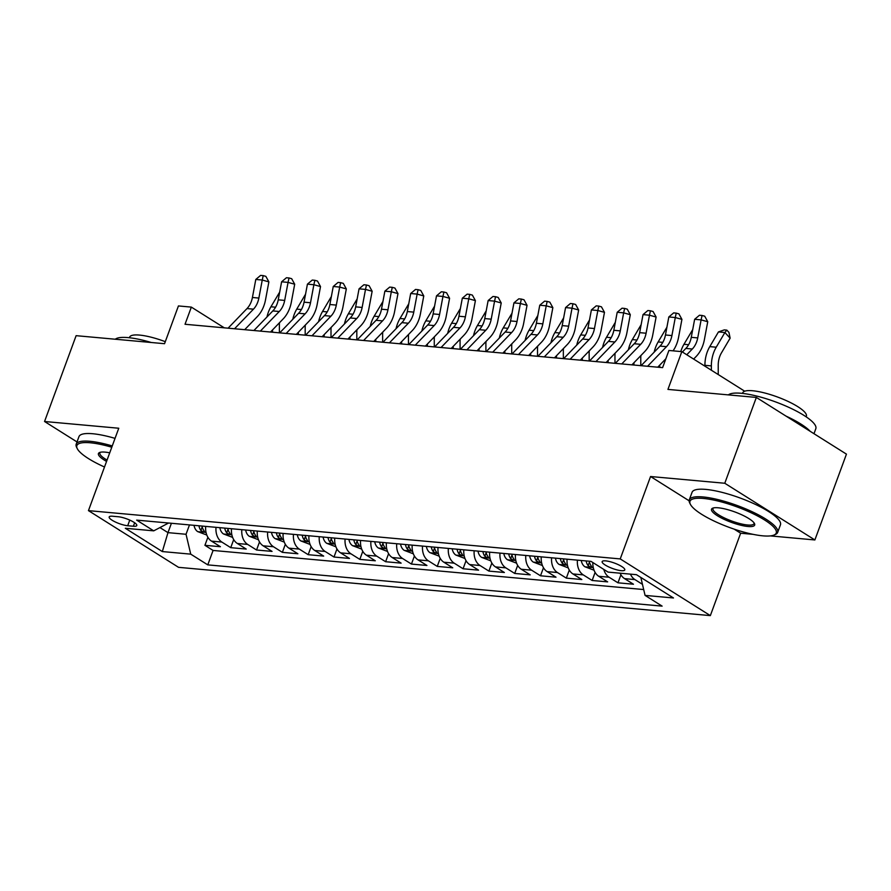 <?xml version="1.0" encoding="UTF-8"?>
<svg xmlns="http://www.w3.org/2000/svg" width="891" height="891" viewBox="0 0 891 891"><rect width="100%" height="100%" fill="white"/><g stroke="black" fill="none" stroke-linecap="round" stroke-linejoin="round"><path stroke-width="1.34" d="M605.68 560.873A12.051 2.873 -159.8 0 0 602.16 561.608A12.051 2.873 -159.8 0 0 608.52 566.821A12.051 2.873 -159.8 0 0 621.261 570.674A12.051 2.873 -159.8 0 0 624.78 569.939A12.051 2.873 -159.8 0 0 618.421 564.727A12.051 2.873 -159.8 0 0 605.68 560.873M770.292 535.903L814.875 539.957L846.45 454.132L756.348 397.431L724.773 483.256L650.553 476.518L620.236 558.913L710.339 615.614L740.655 533.219L753.084 534.344M620.236 558.913L88.454 510.632L178.556 567.333L710.339 615.614M814.875 539.957L724.773 483.256M88.454 510.632L118.77 428.237L44.55 421.499L77.016 441.936M44.55 421.499L76.125 335.673L164.545 343.703L178.434 305.936L191.342 307.105L185.027 324.268L662.603 367.638L668.918 350.464L681.827 351.644L667.938 389.4L756.348 397.431M205.687 526.392A15.069 10.937 95.2 0 0 211.523 541.127L220.411 546.718L204.919 545.314L207.893 537.262M216.012 527.327A15.069 10.937 95.2 0 0 221.848 542.062L230.736 547.664L233.698 539.601M230.736 547.664L246.228 549.068L237.34 543.477A15.069 10.937 95.2 0 1 231.504 528.731M257.321 531.081A15.069 10.937 95.2 0 0 263.157 545.815L272.045 551.406L256.552 550.003L259.515 541.951M283.138 533.419A15.069 10.937 95.2 0 0 288.974 548.165L297.861 553.756L282.369 552.353L285.332 544.29M308.954 535.769A15.069 10.937 95.2 0 0 314.79 550.504L323.678 556.095L308.186 554.692L311.148 546.64M334.771 538.108A15.069 10.937 95.2 0 0 340.596 552.854L349.484 558.445L334.002 557.031L336.965 548.979M360.577 540.458A15.069 10.937 95.2 0 0 366.413 555.193L375.3 560.784L359.819 559.381L362.782 551.329M386.393 542.797A15.069 10.937 95.2 0 0 392.229 557.532L401.117 563.134L385.625 561.72L388.587 553.667M412.21 545.136A15.069 10.937 95.2 0 0 418.046 559.882L426.934 565.473L411.442 564.07L414.404 556.017M438.027 547.486A15.069 10.937 95.2 0 0 443.863 562.221L452.751 567.812L437.258 566.409L440.221 558.356M463.843 549.825A15.069 10.937 95.2 0 0 469.68 564.571L478.567 570.162L463.075 568.759L466.038 560.706M489.66 552.175A15.069 10.937 95.2 0 0 495.485 566.91L504.373 572.501L488.892 571.098L491.854 563.045M515.466 554.514A15.069 10.937 95.2 0 0 521.302 569.26L530.19 574.851L514.708 573.448L517.671 565.384M541.283 556.864A15.069 10.937 95.2 0 0 547.119 571.599L556.006 577.19L540.514 575.786L543.477 567.734M567.099 559.203A15.069 10.937 95.2 0 0 572.935 573.949L581.823 579.54L566.331 578.125L569.293 570.073M592.849 562.533A15.069 10.937 95.2 0 0 598.752 576.288L607.64 581.879L592.147 580.475L595.11 572.423M620.125 573.203A15.069 10.937 95.2 0 0 624.569 578.627L633.456 584.229L617.964 582.814L620.927 574.762M127.691 525.735L133.372 526.247A11.672 2.784 -159.8 0 0 136.78 525.534A11.672 2.784 -159.8 0 0 130.621 520.489A11.672 2.784 -159.8 0 0 118.28 516.747L112.6 516.234A11.672 2.784 -159.8 0 0 109.181 516.947A11.672 2.784 -159.8 0 0 115.351 521.992A11.672 2.784 -159.8 0 0 127.691 525.735L129.763 520.099M171.417 523.284L167.976 532.64L186.041 534.277L190.73 554.146L207.781 564.872L662.124 606.125L645.073 595.4L673.473 597.972L636.452 574.684L608.063 572.1L591.011 561.375L136.668 520.121L153.72 530.847L168.588 523.017M190.73 554.146L162.329 551.562L125.319 528.274L153.72 530.847M204.919 545.314L213.083 550.449L643.692 589.552M642.467 584.34L634.893 579.573A15.069 10.937 -84.8 0 1 630.449 574.138M617.964 582.814L609.076 577.223A15.069 10.937 -84.8 0 1 603.808 569.427M592.147 580.475L583.26 574.884A15.069 10.937 -84.8 0 1 577.424 560.138M566.331 578.125L557.443 572.534A15.069 10.937 -84.8 0 1 551.607 557.799M540.514 575.786L531.626 570.195A15.069 10.937 -84.8 0 1 525.801 555.449M514.708 573.448L505.81 567.845A15.069 10.937 -84.8 0 1 499.985 553.111M488.892 571.098L480.004 565.507A15.069 10.937 -84.8 0 1 474.168 550.772M463.075 568.759L454.187 563.157A15.069 10.937 -84.8 0 1 448.351 548.422M437.258 566.409L428.371 560.818A15.069 10.937 -84.8 0 1 422.534 546.083M411.442 564.07L402.554 558.479A15.069 10.937 -84.8 0 1 396.718 543.733M385.625 561.72L376.737 556.129A15.069 10.937 -84.8 0 1 370.912 541.394M359.819 559.381L350.92 553.79A15.069 10.937 -84.8 0 1 345.095 539.044M334.002 557.031L325.115 551.44A15.069 10.937 -84.8 0 1 319.279 536.705M308.186 554.692L299.298 549.101A15.069 10.937 -84.8 0 1 293.462 534.355M282.369 552.353L273.481 546.751A15.069 10.937 -84.8 0 1 267.645 532.016M256.552 550.003L247.665 544.412A15.069 10.937 -84.8 0 1 241.829 529.677M189.482 524.922L186.041 534.277M744.698 391.205L681.827 351.644M224.287 327.832L191.342 307.105M160.001 527.617L167.976 532.64L162.329 551.562M213.083 550.449L207.781 564.872M645.073 595.4L640.829 577.435M650.553 476.518L689.122 500.787M734.195 529.154L740.655 533.219M228.085 328.178L246.996 308.576A18.834 13.666 95.2 0 0 252.42 297.483L255.795 279.462L262.255 280.041L263.201 275.62L265.852 276.355L268.882 281.868L265.507 299.899A28.256 20.504 -84.8 0 1 257.376 316.539L244.691 329.692M234.533 328.768L253.456 309.166A18.834 13.666 95.2 0 0 258.869 298.073L262.255 280.041L268.882 281.868M255.795 279.462L260.618 275.386L263.201 275.62M206.823 535.045L197.657 531.593A9.979 7.239 -84.8 0 1 194.038 525.334M198.949 525.779A9.979 7.239 95.2 0 0 200.898 530.468C203.594 532.306 204.629 532.395 203.994 530.746A9.979 7.239 -84.8 0 1 202.045 526.058M204.44 531.727L203.994 530.746M279.384 332.844L279.373 325.471A18.834 13.666 -84.8 0 1 279.507 322.709M279.685 292.092L270.931 306.782A28.256 20.504 95.2 0 0 266.977 316.973M272.523 329.948L272.523 332.22M111.787 447.226A45.953 10.959 -159.8 0 0 90.292 442.782A45.953 10.959 -159.8 0 0 77.261 448.619A45.953 10.959 -159.8 0 0 104.503 467.007M77.261 448.619L76.593 447.271A47.089 11.238 20.2 0 1 76.192 444.186A47.089 11.238 20.2 0 1 89.946 441.29A47.089 11.238 20.2 0 1 112.255 445.934M106.564 461.415A22.977 5.48 20.2 0 1 99.558 452.528A22.977 5.48 20.2 0 1 105.149 452.127A22.977 5.48 20.2 0 1 109.727 452.817M115.273 339.226A47.089 11.238 20.2 0 1 128.092 337.611A47.089 11.238 20.2 0 1 151.214 342.489M129.407 337.745L129.618 337.166A33.903 8.086 20.2 0 1 139.519 335.083A33.903 8.086 20.2 0 1 165.292 341.676M76.192 444.186L78.965 436.635A47.089 11.238 20.2 0 1 92.72 433.739A47.089 11.238 20.2 0 1 115.039 438.372M100.36 452.272A21.852 5.212 -159.8 0 0 99.881 452.906A21.852 5.212 -159.8 0 0 107.054 460.079M703.4 498.448A45.953 10.959 -159.8 0 0 690.369 504.284A45.953 10.959 -159.8 0 0 719.204 523.373A45.953 10.959 -159.8 0 0 762.819 535.836A45.953 10.959 -159.8 0 0 773.978 535.057A45.953 10.959 -159.8 0 0 756.659 515.488A45.953 10.959 -159.8 0 0 703.4 498.448M690.369 504.284L689.701 502.947A47.089 11.238 20.2 0 1 689.289 499.851A47.089 11.238 20.2 0 1 703.044 496.955A47.089 11.238 20.2 0 1 752.817 512.047A47.089 11.238 20.2 0 1 777.676 532.373A47.089 11.238 20.2 0 1 775.37 534.466L773.978 535.057M718.246 507.792A22.977 5.48 20.2 0 1 740.053 514.029A22.977 5.48 20.2 0 1 754.477 523.574A22.977 5.48 20.2 0 1 747.961 526.492A22.977 5.48 20.2 0 1 721.331 517.972A22.977 5.48 20.2 0 1 712.666 508.193A22.977 5.48 20.2 0 1 718.246 507.792M713.468 507.937A21.852 5.212 -159.8 0 0 712.978 508.572A21.852 5.212 -159.8 0 0 724.517 518.005A21.852 5.212 -159.8 0 0 747.605 524.999A21.852 5.212 -159.8 0 0 753.986 523.663A21.852 5.212 -159.8 0 0 754.031 522.861M728.381 394.891A47.089 11.238 20.2 0 1 741.189 393.276A47.089 11.238 20.2 0 1 790.963 408.356A47.089 11.238 20.2 0 1 815.822 428.694L813.984 433.694M742.504 393.41L742.715 392.831A33.903 8.086 20.2 0 1 752.617 390.748A33.903 8.086 20.2 0 1 788.457 401.607A33.903 8.086 20.2 0 1 806.355 416.242L806.143 416.821M689.289 499.851L692.073 492.3A47.089 11.238 20.2 0 1 705.828 489.404A47.089 11.238 20.2 0 1 755.601 504.484A47.089 11.238 20.2 0 1 780.449 524.821L777.676 532.373M786.062 416.13A47.089 11.238 20.2 0 1 810.153 431.289M253.902 330.528L272.813 310.926A18.834 13.666 95.2 0 0 278.237 299.833L281.612 281.801L288.06 282.391L289.018 277.97L291.669 278.694L294.698 284.218L291.324 302.238A28.256 20.504 -84.8 0 1 283.193 318.889L270.508 332.031M260.35 331.107L279.273 311.505A18.834 13.666 95.2 0 0 284.686 300.412L288.06 282.391L294.698 284.218M281.612 281.801L286.434 277.736L289.018 277.97M279.707 332.866L298.63 313.264A18.834 13.666 95.2 0 0 304.054 302.172L307.428 284.14L313.877 284.73L314.835 280.309L317.486 281.044L320.515 286.557L317.14 304.588A28.256 20.504 -84.8 0 1 309.01 321.228L296.324 334.381M286.167 333.457L305.09 313.855A18.834 13.666 95.2 0 0 310.502 302.762L313.877 284.73L320.515 286.557M307.428 284.14L312.251 280.075L314.835 280.309M305.524 335.216L324.447 315.614A18.834 13.666 95.2 0 0 329.87 304.51L333.245 286.49L339.694 287.08L340.652 282.659L343.302 283.383L346.332 288.907L342.957 306.927A28.256 20.504 -84.8 0 1 334.827 323.578L322.141 336.72M311.984 335.796L330.895 316.194A18.834 13.666 95.2 0 0 336.319 305.101L339.694 287.08L346.332 288.907M333.245 286.49L338.068 282.414L340.652 282.659M331.341 337.555L350.263 317.953A18.834 13.666 95.2 0 0 355.676 306.86L359.051 288.829L365.51 289.419L366.457 284.997L369.119 285.733L372.148 291.246L368.774 309.277A28.256 20.504 -84.8 0 1 360.643 325.917L347.958 339.059M337.8 338.146L356.712 318.544A18.834 13.666 95.2 0 0 362.136 307.451L365.51 289.419L372.148 291.246M359.051 288.829L363.884 284.764L366.457 284.997M232.64 537.396L223.474 533.943A9.979 7.239 -84.8 0 1 219.854 527.672M224.755 528.118A9.979 7.239 95.2 0 0 226.715 532.807C229.41 534.645 230.446 534.745 229.811 533.096A9.979 7.239 -84.8 0 1 227.862 528.408M230.257 534.077L229.811 533.096M305.201 335.183L305.179 327.821A18.834 13.666 -84.8 0 1 305.323 325.048M305.413 294.431L296.748 309.121A28.256 20.504 95.2 0 0 292.794 319.323M298.34 332.287L298.34 334.559M258.446 539.734L249.291 536.282A9.979 7.239 -84.8 0 1 245.671 530.022M250.571 530.468A9.979 7.239 95.2 0 0 252.521 535.157C255.227 536.995 256.263 537.084 255.628 535.435A9.979 7.239 -84.8 0 1 253.668 530.746M256.073 536.415L255.628 535.435M331.018 337.522L330.995 330.16A18.834 13.666 -84.8 0 1 331.14 327.398M331.218 296.77L322.553 311.471A28.256 20.504 95.2 0 0 318.599 321.662M324.146 334.637L324.157 336.898M284.262 542.084L275.107 538.621A9.979 7.239 -84.8 0 1 271.488 532.361M276.388 532.807A9.979 7.239 95.2 0 0 278.337 537.496C281.044 539.333 282.079 539.434 281.433 537.774A9.979 7.239 -84.8 0 1 279.484 533.096M281.879 538.765L281.433 537.774M356.834 339.872L356.812 332.499A18.834 13.666 -84.8 0 1 356.957 329.737M357.035 299.12L348.37 313.81A28.256 20.504 95.2 0 0 344.416 324.012M349.963 336.976L349.974 339.248M310.079 544.423L300.924 540.971A9.979 7.239 -84.8 0 1 297.304 534.711M302.205 535.157A9.979 7.239 95.2 0 0 304.154 539.846C306.86 541.683 307.885 541.773 307.25 540.124A9.979 7.239 -84.8 0 1 305.301 535.435M307.696 541.104L307.25 540.124M382.651 342.211L382.629 334.849A18.834 13.666 -84.8 0 1 382.762 332.087M382.941 301.47L374.187 316.16A28.256 20.504 95.2 0 0 370.233 326.351M375.779 339.326L375.79 341.587M357.157 339.905L376.08 320.303A18.834 13.666 95.2 0 0 381.493 309.199L384.867 291.179L391.327 291.758L392.274 287.336L394.936 288.071L397.965 293.596L394.59 311.616A28.256 20.504 -84.8 0 1 386.46 328.267L373.763 341.409M363.606 340.485L382.529 320.883A18.834 13.666 95.2 0 0 387.953 309.79L391.327 291.758L397.965 293.596M384.867 291.179L389.69 287.102L392.274 287.336M335.896 546.773L326.741 543.31A9.979 7.239 -84.8 0 1 323.11 537.05M328.022 537.496A9.979 7.239 95.2 0 0 329.971 542.185C332.666 544.022 333.702 544.111 333.067 542.463A9.979 7.239 -84.8 0 1 331.118 537.774M333.512 543.454L333.067 542.463M408.468 344.561L408.446 337.188A18.834 13.666 -84.8 0 1 408.579 334.426M408.757 303.809L400.003 318.499A28.256 20.504 95.2 0 0 396.05 328.701M401.596 341.665L401.607 343.937M382.974 342.244L401.886 322.642A18.834 13.666 95.2 0 0 407.31 311.549L410.684 293.518L417.144 294.108L418.091 289.686L420.741 290.421L423.771 295.935L420.396 313.966A28.256 20.504 -84.8 0 1 412.266 330.606L399.58 343.748M389.423 342.835L408.345 323.233A18.834 13.666 95.2 0 0 413.758 312.128L417.144 294.108L423.771 295.935M410.684 293.518L415.507 289.452L418.091 289.686M361.713 549.112L352.546 545.66A9.979 7.239 -84.8 0 1 348.927 539.4M353.838 539.846A9.979 7.239 95.2 0 0 355.787 544.535C358.483 546.361 359.519 546.461 358.884 544.813A9.979 7.239 -84.8 0 1 356.935 540.124M359.329 545.793L358.884 544.813M434.285 346.9L434.262 339.538A18.834 13.666 -84.8 0 1 434.396 336.776M434.574 306.159L425.82 320.849A28.256 20.504 95.2 0 0 421.866 331.04M427.413 344.004L427.413 346.276M408.791 344.583L427.702 324.992A18.834 13.666 95.2 0 0 433.126 313.888L436.501 295.868L442.95 296.447L443.907 292.025L446.558 292.76L449.587 298.273L446.213 316.305A28.256 20.504 -84.8 0 1 438.082 332.944L425.397 346.098M415.239 345.173L434.162 325.571A18.834 13.666 95.2 0 0 439.575 314.478L442.95 296.447L449.587 298.273M436.501 295.868L441.323 291.791L443.907 292.025M387.529 551.451L378.363 547.998A9.979 7.239 -84.8 0 1 374.743 541.739M379.644 542.185A9.979 7.239 95.2 0 0 381.604 546.874C384.299 548.711 385.335 548.8 384.7 547.152A9.979 7.239 -84.8 0 1 382.751 542.463M385.146 548.143L384.7 547.152M460.09 349.25L460.068 341.877A18.834 13.666 -84.8 0 1 460.213 339.115M460.391 308.498L451.637 323.188A28.256 20.504 95.2 0 0 447.683 333.379M453.229 346.354L453.229 348.626M434.608 346.933L453.519 327.331A18.834 13.666 95.2 0 0 458.943 316.238L462.318 298.207L468.766 298.797L469.724 294.375L472.375 295.099L475.404 300.623L472.03 318.644A28.256 20.504 -84.8 0 1 463.899 335.294L451.214 348.437M441.056 347.512L459.979 327.921A18.834 13.666 95.2 0 0 465.392 316.817L468.766 298.797L475.404 300.623M462.318 298.207L467.14 294.141L469.724 294.375M413.335 553.801L404.18 550.348A9.979 7.239 -84.8 0 1 400.56 544.089M405.461 544.524A9.979 7.239 95.2 0 0 407.421 549.212C410.116 551.05 411.152 551.15 410.517 549.502A9.979 7.239 -84.8 0 1 408.557 544.813M410.963 550.482L410.517 549.502M485.907 351.589L485.885 344.227A18.834 13.666 -84.8 0 1 486.029 341.453M486.208 310.848L477.442 325.538A28.256 20.504 95.2 0 0 473.489 335.729M479.046 348.693L479.046 350.965M460.413 349.272L479.336 329.67A18.834 13.666 95.2 0 0 484.76 318.577L488.134 300.557L494.583 301.136L495.541 296.714L498.192 297.449L501.221 302.962L497.846 320.994A28.256 20.504 -84.8 0 1 489.716 337.633L477.03 350.787M466.873 349.862L485.784 330.26A18.834 13.666 95.2 0 0 491.208 319.167L494.583 301.136L501.221 302.962M488.134 300.557L492.957 296.48L495.541 296.714M439.152 556.14L429.997 552.687A9.979 7.239 -84.8 0 1 426.377 546.428M431.277 546.874A9.979 7.239 95.2 0 0 433.226 551.562C435.933 553.4 436.969 553.489 436.323 551.841A9.979 7.239 -84.8 0 1 434.374 547.152M436.779 552.821L436.323 551.841M511.724 353.939L511.701 346.566A18.834 13.666 -84.8 0 1 511.846 343.803M512.013 313.186L503.259 327.877A28.256 20.504 95.2 0 0 499.305 338.068M504.852 351.043L504.863 353.315M486.23 351.622L505.152 332.02A18.834 13.666 95.2 0 0 510.565 320.927L513.94 302.895L520.4 303.486L521.346 299.064L524.008 299.788L527.038 305.312L523.663 323.333A28.256 20.504 -84.8 0 1 515.533 339.983L502.847 353.126M492.69 352.201L511.601 332.599A18.834 13.666 95.2 0 0 517.025 321.506L520.4 303.486L527.038 305.312M513.94 302.895L518.774 298.83L521.346 299.064M464.968 558.49L455.813 555.037A9.979 7.239 -84.8 0 1 452.194 548.767M457.094 549.212A9.979 7.239 95.2 0 0 459.043 553.901C461.75 555.739 462.774 555.839 462.139 554.191A9.979 7.239 -84.8 0 1 460.19 549.502M462.585 555.171L462.139 554.191M537.54 356.277L537.518 348.916A18.834 13.666 -84.8 0 1 537.663 346.142M537.83 315.525L529.076 330.216A28.256 20.504 95.2 0 0 525.122 340.418M530.668 353.382L530.68 355.654M512.047 353.961L530.969 334.359A18.834 13.666 95.2 0 0 536.382 323.266L539.757 305.234L546.216 305.825L547.163 301.403L549.825 302.138L552.854 307.651L549.48 325.683A28.256 20.504 -84.8 0 1 541.349 342.322L528.653 355.476M518.495 354.551L537.418 334.949A18.834 13.666 95.2 0 0 542.842 323.856L546.216 305.825L552.854 307.651M539.757 305.234L544.579 301.169L547.163 301.403M490.785 560.829L481.63 557.376A9.979 7.239 -84.8 0 1 477.999 551.117M482.911 551.562A9.979 7.239 95.2 0 0 484.86 556.251C487.566 558.089 488.591 558.178 487.956 556.53A9.979 7.239 -84.8 0 1 486.007 551.841M488.402 557.51L487.956 556.53M563.357 358.616L563.335 351.254A18.834 13.666 -84.8 0 1 563.468 348.492M563.647 317.875L554.893 332.566A28.256 20.504 95.2 0 0 550.939 342.757M556.485 355.732L556.496 358.004M537.863 356.311L556.775 336.709A18.834 13.666 95.2 0 0 562.199 325.605L565.573 307.584L572.033 308.175L572.98 303.753L575.631 304.477L578.66 310.001L575.285 328.022A28.256 20.504 -84.8 0 1 567.155 344.672L554.469 357.814M544.312 356.89L563.235 337.288A18.834 13.666 95.2 0 0 568.647 326.195L572.033 308.175L578.66 310.001M565.573 307.584L570.396 303.508L572.98 303.753M516.602 563.179L507.436 559.715A9.979 7.239 -84.8 0 1 503.816 553.456M508.728 553.901A9.979 7.239 95.2 0 0 510.677 558.59C513.372 560.428 514.408 560.528 513.773 558.88A9.979 7.239 -84.8 0 1 511.824 554.191M514.218 559.86L513.773 558.88M589.174 360.966L589.151 353.604A18.834 13.666 -84.8 0 1 589.285 350.831M589.374 320.214L580.709 334.905A28.256 20.504 95.2 0 0 576.755 345.107M582.302 358.071L582.302 360.343M542.419 565.518L533.252 562.065A9.979 7.239 -84.8 0 1 529.633 555.806M534.533 556.251A9.979 7.239 95.2 0 0 536.493 560.94C539.189 562.778 540.224 562.867 539.59 561.219A9.979 7.239 -84.8 0 1 537.641 556.53M540.035 562.199L539.59 561.219M614.979 363.305L614.957 355.943A18.834 13.666 -84.8 0 1 615.102 353.181M615.191 322.553L606.526 337.255A28.256 20.504 95.2 0 0 602.572 347.445M608.119 360.421L608.119 362.682M568.224 567.868L559.069 564.404A9.979 7.239 -84.8 0 1 555.449 558.145M560.35 558.59A9.979 7.239 95.2 0 0 562.31 563.279C565.005 565.117 566.041 565.206 565.406 563.558A9.979 7.239 -84.8 0 1 563.446 558.869M565.852 564.549L565.406 563.558M640.796 365.655L640.774 358.282A18.834 13.666 -84.8 0 1 640.919 355.52M641.008 324.903L632.343 339.594A28.256 20.504 95.2 0 0 628.378 349.795M633.935 362.76L633.935 365.032M563.68 358.65L582.591 339.048A18.834 13.666 95.2 0 0 588.015 327.955L591.39 309.923L597.839 310.514L598.797 306.092L601.447 306.827L604.477 312.34L601.102 330.372A28.256 20.504 -84.8 0 1 592.972 347.011L580.286 360.164M570.129 359.24L589.051 339.638A18.834 13.666 95.2 0 0 594.464 328.545L597.839 310.514L604.477 312.34M591.39 309.923L596.213 305.858L598.797 306.092M589.497 361L608.408 341.398A18.834 13.666 95.2 0 0 613.832 330.294L617.207 312.273L623.655 312.852L624.613 308.431L627.264 309.166L630.293 314.69L626.919 332.711A28.256 20.504 -84.8 0 1 618.788 349.361L606.103 362.503M595.945 361.579L614.868 341.977A18.834 13.666 95.2 0 0 620.281 330.884L623.655 312.852L630.293 314.69M617.207 312.273L622.029 308.197L624.613 308.431M615.302 363.339L634.225 343.737A18.834 13.666 95.2 0 0 639.649 332.644L643.024 314.612L649.472 315.202L650.43 310.781L653.081 311.516L656.11 317.029L652.735 335.061A28.256 20.504 -84.8 0 1 644.605 351.7L631.919 364.842M621.762 363.929L640.674 344.327A18.834 13.666 95.2 0 0 646.098 333.223L649.472 315.202L656.11 317.029M643.024 314.612L647.846 310.547L650.43 310.781M594.041 570.207L584.886 566.754A9.979 7.239 -84.8 0 1 581.266 560.495M586.167 560.94A9.979 7.239 95.2 0 0 588.116 565.629C590.822 567.456 591.858 567.556 591.223 565.908A9.979 7.239 -84.8 0 1 589.263 561.219M591.669 566.888L591.223 565.908M666.902 327.253L658.148 341.944A28.256 20.504 95.2 0 0 654.194 352.134M659.741 365.11L659.752 367.37M641.119 365.678L660.042 346.087A18.834 13.666 95.2 0 0 665.454 334.983L668.829 316.962L675.289 317.541L676.236 313.12L678.897 313.855L681.927 319.368L678.552 337.399A28.256 20.504 -84.8 0 1 673.05 350.842M647.579 366.268L666.49 346.666A18.834 13.666 95.2 0 0 671.914 335.573L675.289 317.541L681.927 319.368M668.829 316.962L673.663 312.886L676.236 313.12M665.878 358.75L657.736 367.192M692.719 329.592L683.965 344.282A28.256 20.504 95.2 0 0 680.791 351.544M682.406 352.001L685.858 348.426A18.834 13.666 95.2 0 0 691.271 337.333L694.646 319.301L701.106 319.891L702.052 315.47L704.714 316.194L707.744 321.718L704.369 339.738A28.256 20.504 -84.8 0 1 696.239 356.389L693.643 359.073M686.772 354.752L692.307 349.016A18.834 13.666 95.2 0 0 697.731 337.912L701.106 319.891L707.744 321.718M694.646 319.301L699.468 315.236L702.052 315.47M718.246 374.554L718.224 365.321A18.834 13.666 -84.8 0 1 721.465 352.858L730.13 338.157L724.895 332.521L716.23 347.212A28.256 20.504 95.2 0 0 711.363 365.911L711.374 370.233M726.844 330.127L724.895 332.521L718.447 331.931L724.26 329.893L726.844 330.127L728.938 332.376L730.13 338.157M718.447 331.931L709.782 346.632A28.256 20.504 95.2 0 0 704.915 365.321L704.915 366.168M221.848 542.062L211.523 541.127M634.893 579.573L624.569 578.627M609.076 577.223L598.752 576.288M583.26 574.884L572.935 573.949M557.443 572.534L547.119 571.599M531.626 570.195L521.302 569.26M505.81 567.845L495.485 566.91M480.004 565.507L469.68 564.571M454.187 563.157L443.863 562.221M428.371 560.818L418.046 559.882M402.554 558.479L392.229 557.532M376.737 556.129L366.413 555.193M350.92 553.79L340.596 552.854M325.115 551.44L314.79 550.504M299.298 549.101L288.974 548.165M273.481 546.751L263.157 545.815M247.665 544.412L237.34 543.477M134.652 522.772L133.372 526.247M246.996 308.576L253.456 309.166M252.42 297.483L258.869 298.073M197.847 531.682L206.033 532.417M275.575 307.206L270.931 306.782M202.212 526.893L200.898 530.468M272.813 310.926L279.273 311.505M278.237 299.833L284.686 300.412M298.63 313.264L305.09 313.855M304.054 302.172L310.502 302.762M324.447 315.614L330.895 316.194M329.87 304.51L336.319 305.101M350.263 317.953L356.712 318.544M355.676 306.86L362.136 307.451M223.663 534.021L231.849 534.767M301.392 309.545L296.748 309.121M228.029 529.243L226.715 532.807M249.48 536.371L257.666 537.106M327.209 311.895L322.553 311.471M253.846 531.582L252.521 535.157M275.297 538.71L283.483 539.456M353.014 314.233L348.37 313.81M279.651 533.921L278.337 537.496M301.102 541.049L309.3 541.795M378.831 316.583L374.187 316.16M305.468 536.271L304.154 539.846M376.08 320.303L382.529 320.883M381.493 309.199L387.953 309.79M326.919 543.399L335.116 544.145M404.648 318.922L400.003 318.499M331.285 538.61L329.971 542.185M401.886 322.642L408.345 323.233M407.31 311.549L413.758 312.128M352.736 545.737L360.933 546.484M430.464 321.272L425.82 320.849M357.102 540.96L355.787 544.535M427.702 324.992L434.162 325.571M433.126 313.888L439.575 314.478M378.552 548.088L386.739 548.834M456.281 323.611L451.637 323.188M382.918 543.298L381.604 546.874M453.519 327.331L459.979 327.921M458.943 316.238L465.392 316.817M404.369 550.426L412.555 551.173M482.098 325.95L477.442 325.538M408.735 545.648L407.421 549.212M479.336 329.67L485.784 330.26M484.76 318.577L491.208 319.167M430.186 552.776L438.372 553.511M507.903 328.3L503.259 327.877M434.541 547.987L433.226 551.562M505.152 332.02L511.601 332.599M510.565 320.927L517.025 321.506M455.992 555.115L464.189 555.861M533.72 330.639L529.076 330.216M460.357 550.337L459.043 553.901M530.969 334.359L537.418 334.949M536.382 323.266L542.842 323.856M481.808 557.465L490.005 558.2M559.537 332.989L554.893 332.566M486.174 552.676L484.86 556.251M556.775 336.709L563.235 337.288M562.199 325.605L568.647 326.195M507.625 559.804L515.822 560.55M585.354 335.328L580.709 334.905M511.991 555.015L510.677 558.59M533.442 562.143L541.628 562.889M611.17 337.678L606.526 337.255M537.808 557.365L536.493 560.94M559.258 564.493L567.444 565.239M636.987 340.017L632.343 339.594M563.624 559.704L562.31 563.279M582.591 339.048L589.051 339.638M588.015 327.955L594.464 328.545M608.408 341.398L614.868 341.977M613.832 330.294L620.281 330.884M634.225 343.737L640.674 344.327M639.649 332.644L646.098 333.223M585.075 566.832L593.261 567.578M662.804 342.367L658.148 341.944M589.43 562.054L588.116 565.629M660.042 346.087L666.49 346.666M665.454 334.983L671.914 335.573M688.609 344.706L683.965 344.282M685.858 348.426L692.307 349.016M691.271 337.333L697.731 337.912M716.23 347.212L709.782 346.632M711.363 365.911L704.915 365.321"/></g></svg>
